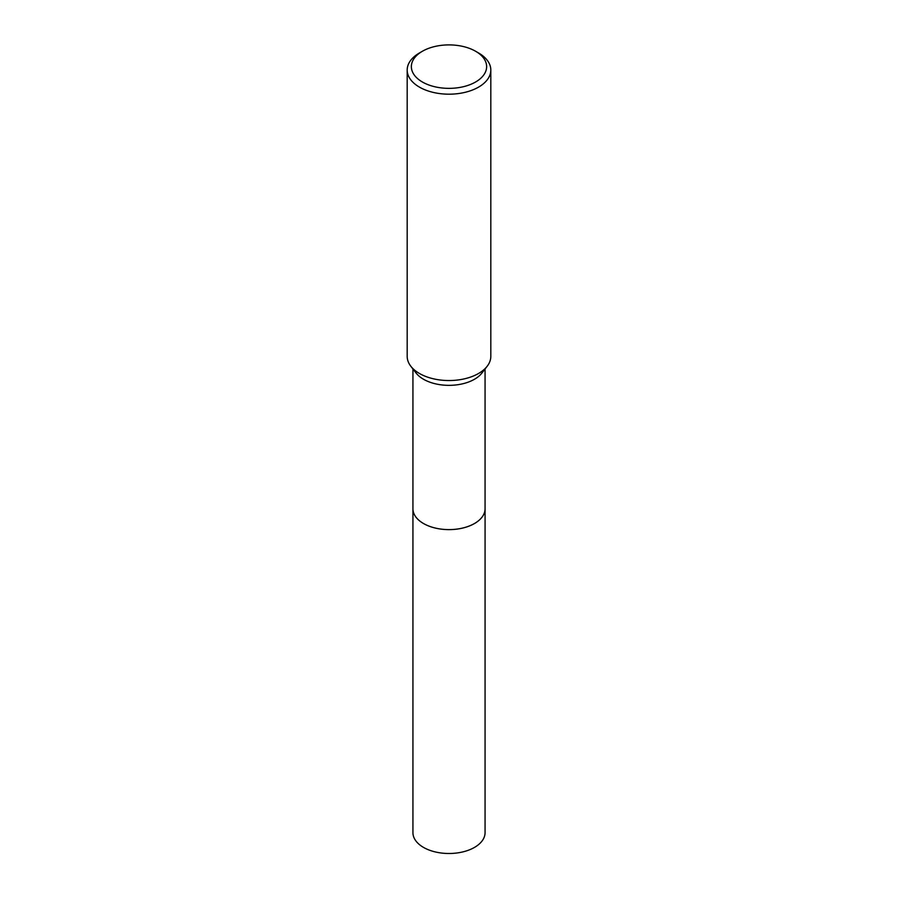<?xml version="1.0" encoding="UTF-8"?>
<svg xmlns="http://www.w3.org/2000/svg" width="898" height="898" viewBox="0 0 898 898"><rect width="100%" height="100%" fill="white"/><g stroke="black" fill="none" stroke-linecap="round" stroke-linejoin="round"><path stroke-width="1.35" d="M485.066 508.29A36.077 20.834 180 0 1 485.077 508.784A36.066 20.822 180 0 1 474.503 523.5A36.066 20.822 180 0 1 435.193 528.024A36.066 20.822 180 0 1 412.934 508.784A36.077 20.834 180 0 1 412.934 508.29M485.066 508.436A36.077 20.822 180 0 1 474.503 523.512A36.077 20.822 180 0 1 434.913 527.957A36.077 20.822 180 0 1 412.934 508.436M475.614 51.265L478.567 52.971A41.813 24.145 180 0 1 490.813 70.044L490.813 356.394A41.813 24.145 180 0 1 487.176 366.249L481.923 373.029A36.066 20.822 180 0 1 474.503 379.248A36.066 20.822 180 0 1 416.077 373.029L410.824 366.249A41.813 24.145 180 0 1 407.187 356.394L407.187 70.044A41.813 24.145 180 0 1 419.433 52.971L422.386 51.265A37.637 21.732 180 0 1 475.614 51.265A37.637 21.732 180 0 1 475.614 81.987A37.637 21.732 180 0 1 422.386 81.999A37.637 21.732 180 0 1 422.386 51.265L419.433 52.971M487.176 366.249A41.813 24.145 180 0 1 478.567 373.467A41.813 24.145 180 0 1 410.824 366.249M490.813 70.044A41.813 24.145 180 0 1 478.567 87.117A41.813 24.145 180 0 1 432.993 92.348A41.813 24.145 180 0 1 407.187 70.044M412.923 508.784A36.077 20.834 180 0 0 423.486 523.512A36.077 20.834 180 0 0 462.807 528.035A36.077 20.834 180 0 0 485.077 508.784L485.066 832.682A36.066 20.822 180 0 1 462.807 851.91A36.066 20.822 180 0 1 423.497 847.398A36.066 20.822 180 0 1 412.934 832.682L412.934 368.977M485.066 508.784L485.066 368.977"/></g></svg>
